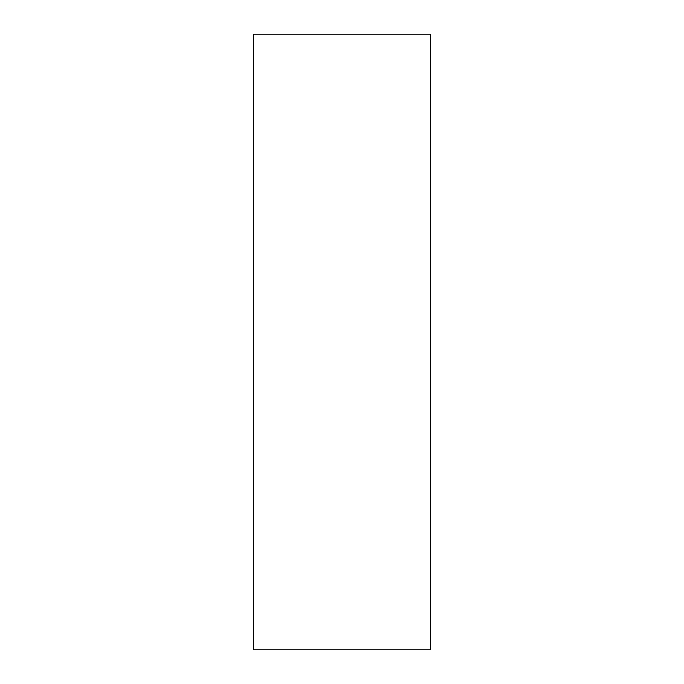 <?xml version="1.0" encoding="UTF-8"?>
<svg xmlns="http://www.w3.org/2000/svg" width="684" height="684" viewBox="0 0 684 684"><rect width="100%" height="100%" fill="white"/><g stroke="black" fill="none" stroke-linecap="round" stroke-linejoin="round"><path stroke-width="1.03" d="M430.45 34.2L430.45 649.8L253.55 649.8L253.55 34.2L430.45 34.2"/></g></svg>
